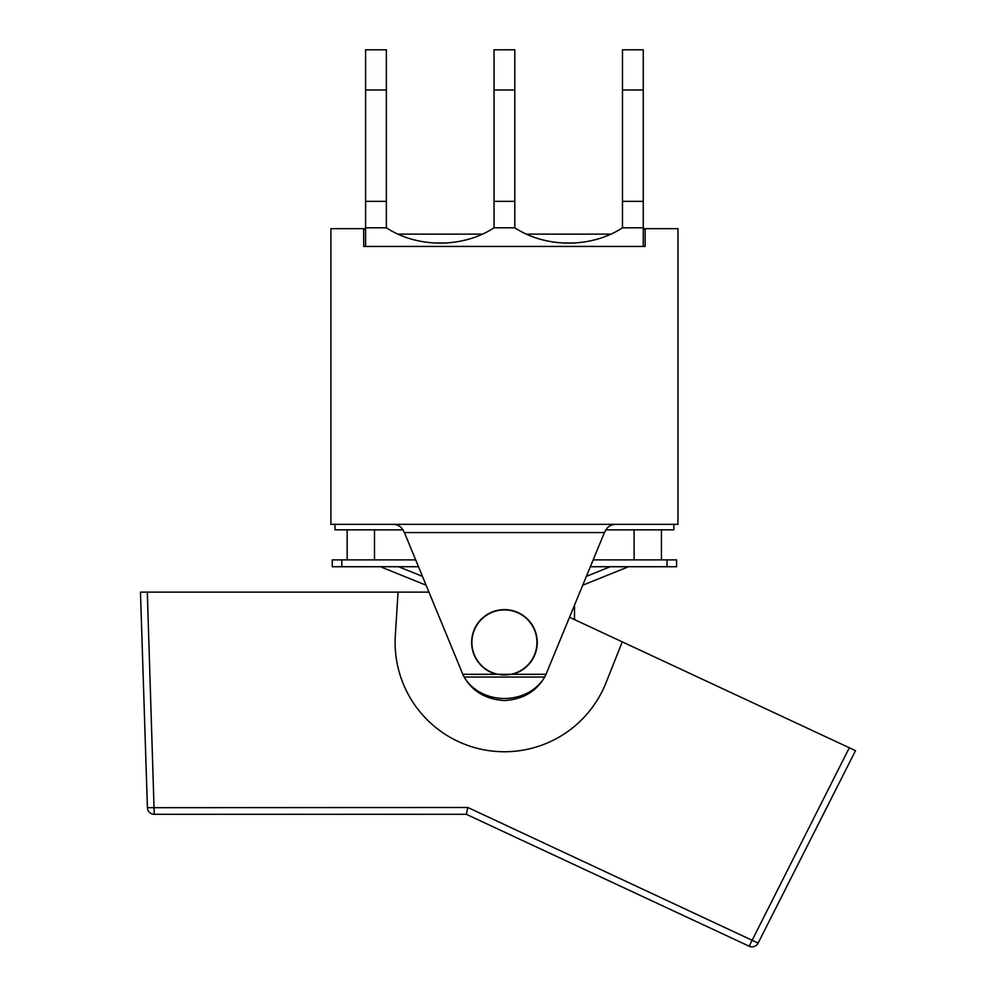 <?xml version="1.0" encoding="UTF-8"?>
<svg xmlns="http://www.w3.org/2000/svg" width="996" height="996" viewBox="0 0 996 996"><rect width="100%" height="100%" fill="white"/><g stroke="black" fill="none" stroke-linecap="round" stroke-linejoin="round"><path stroke-width="1.49" d="M604.435 532.561L606.116 529.822C607.909 526.386 611.133 524.556 615.789 524.357L677.965 524.357L677.965 228.669L645.159 228.669L645.159 246.435L363.677 246.435L363.677 228.669L330.884 228.669L330.884 524.357L393.059 524.357C397.715 524.556 400.94 526.386 402.72 529.822L404.413 532.561L604.435 532.561L545.41 675.761A52.128 45.144 -90 0 0 545.982 674.304L496.718 674.304A32.793 32.793 0 0 1 472.042 637.253A32.793 32.793 0 0 1 507.014 609.726A32.793 32.793 0 0 1 512.131 674.304M645.159 246.435L643.254 246.435L643.254 49.8L622.488 49.8L622.488 227.798C591.313 248.191 545.982 248.191 514.808 227.798L514.808 201.341L494.041 201.341L494.041 227.798L514.808 227.798M494.041 227.798C462.866 248.191 417.536 248.191 386.361 227.798L386.361 49.8L365.594 49.8L365.594 246.435L363.677 246.435M514.808 201.341L514.808 49.8L494.041 49.8L494.041 201.341M365.594 227.798A46.463 46.463 0 0 1 363.677 230.225A46.463 46.463 0 0 0 365.594 227.798L386.361 227.798M386.361 201.341L365.594 201.341M622.488 227.798L643.254 227.798A46.463 46.463 0 0 0 645.159 230.225A46.463 46.463 0 0 1 643.254 227.798M643.254 201.341L622.488 201.341M426.114 585.212L383.634 568.056L383.634 566.724M398.574 566.724L422.466 576.373M381.568 567.222L383.634 568.056M625.214 566.724L625.214 568.056L627.281 567.222M625.214 568.056L582.735 585.212M586.383 576.373L610.274 566.724M332.253 566.724L332.253 559.889L332.253 566.724L418.494 566.724M590.354 566.724L676.595 566.724L676.595 559.889L593.168 559.889M415.668 559.889L332.253 559.889M496.718 674.304L462.866 674.304A52.128 45.144 -90 0 0 463.426 675.761L404.413 532.561M605.543 529.884L673.856 529.822L673.856 524.357M403.305 529.884L334.98 529.822L334.98 524.357M544.712 677.031A45.144 39.093 180 0 1 504.424 698.482A45.144 39.093 180 0 1 464.136 677.031L544.712 677.031L545.982 674.304M374.496 529.822L374.496 559.889M634.116 529.822L634.116 559.889M574.505 619.612L574.505 605.182M462.866 674.304L464.136 677.031M615.789 524.357L393.059 524.357M463.426 675.761C471.867 691.162 485.525 699.416 504.424 700.537C523.311 699.416 536.981 691.162 545.41 675.761M758.13 943.088L467.834 807.482L466.315 814.305L749.154 946.2A6.835 6.835 0 0 0 758.13 943.088L855.527 750.648L849.327 747.759L855.527 750.648M140.473 592.134L147.308 592.134L140.473 592.134L147.408 807.694A6.835 6.835 0 0 0 154.243 814.305L466.315 814.305L749.154 946.2L849.327 747.759L622.251 641.872L606.016 682.77A109.311 109.311 0 0 1 395.325 635.548L398.064 592.134L428.965 592.134M154.243 814.305L147.308 592.134L398.064 592.134M569.513 617.283L622.251 641.872M536.172 649.467A32.519 32.519 0 0 0 494.639 611.407A32.519 32.519 0 0 0 482.45 666.399A32.519 32.519 0 0 0 536.172 649.467M433.945 243.012L446.457 243.012M562.379 243.012L574.904 243.012M643.254 89.976L622.488 89.976M514.808 89.976L494.041 89.976M386.361 89.976L365.594 89.976M341.815 566.724L341.815 559.889M667.034 559.889L667.034 566.724M467.834 807.482L147.408 807.694M398.188 234.135L482.201 234.135M526.635 234.135L610.648 234.135M347.168 529.822L347.168 559.889M661.444 529.822L661.444 559.889"/></g></svg>
